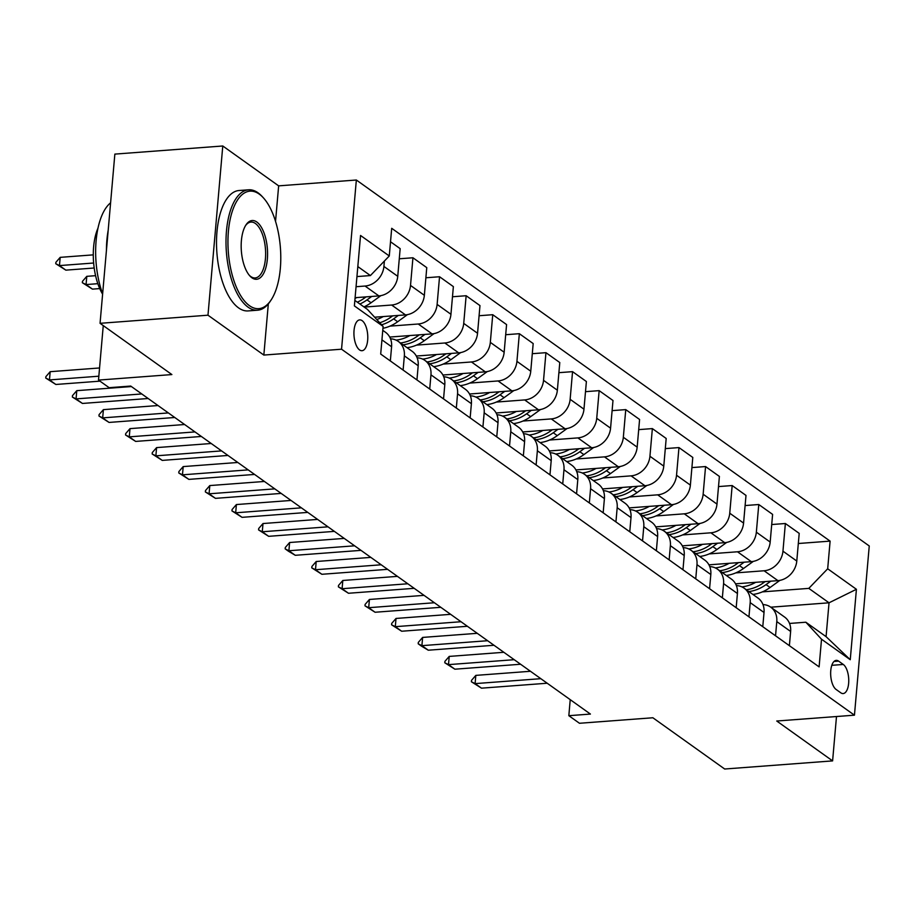 <?xml version="1.0" encoding="UTF-8"?>
<svg xmlns="http://www.w3.org/2000/svg" width="915" height="915" viewBox="0 0 915 915"><rect width="100%" height="100%" fill="white"/><g stroke="black" fill="none" stroke-linecap="round" stroke-linejoin="round"><path stroke-width="1.37" d="M359.572 349.93A15.452 6.851 85.7 0 0 362.02 350.708A15.452 6.851 85.7 0 0 367.784 337.509A15.452 6.851 85.7 0 0 362.134 320.662A15.452 6.851 85.7 0 0 359.698 319.884A15.452 6.851 85.7 0 0 353.922 333.094A15.452 6.851 85.7 0 0 359.572 349.93M222.78 145.988L114.855 154.109L100.055 323.315L207.98 315.195L263.84 355.066L341.547 349.21L356.347 180.015L278.652 185.859L222.78 145.988L207.98 315.195M341.547 349.21L854.45 715.175L869.25 545.969L356.347 180.015M854.45 715.175L776.744 721.02L832.604 760.891L836.493 716.525M832.604 760.891L724.68 769.012L652.864 717.76L579.47 723.273L568.833 715.69L590.415 714.066L130.719 386.061L109.137 387.685L98.5 380.091L171.883 374.567L100.055 323.315M843.287 664.462L838.598 661.122A14.972 6.634 85.7 0 0 836.241 660.367A14.972 6.634 85.7 0 0 830.648 673.154A14.972 6.634 85.7 0 0 836.116 689.475L840.805 692.815A14.972 6.634 85.7 0 0 843.161 693.559A14.972 6.634 85.7 0 0 848.754 680.771A14.972 6.634 85.7 0 0 843.287 664.462L831.804 665.319M827.686 568.787L856.417 589.294L850.252 659.715L821.521 639.219L805.852 622.223L826.073 636.646L829.036 602.802L808.814 588.379L827.686 568.787L830.111 541.12L391.7 228.304L389.275 255.971L370.403 275.564L357.822 266.585M354.86 300.429L367.441 309.407L383.111 326.403L380.697 354.071L819.108 666.886L821.521 639.219M383.111 326.403L354.38 305.896L360.544 235.475L389.275 255.971M103.258 325.603L98.5 380.091M570.228 699.655L568.833 715.69M770.773 607.194L829.036 602.802L856.417 589.294M805.852 622.223L789.531 623.447M762.389 591.879L808.814 588.379M735.546 583.827L777.922 580.636A19.318 16.241 -54.5 0 0 796.782 561.044L799.207 533.376L785.367 523.506L771.711 524.535M735.786 572.893L764.082 570.766A19.318 16.241 -54.5 0 0 782.954 551.173L785.367 523.506M708.942 564.841L751.318 561.65A19.318 16.241 -54.5 0 0 770.178 542.057L772.603 514.39L758.775 504.52L745.119 505.549M709.182 553.907L737.479 551.779A19.318 16.241 -54.5 0 0 756.35 532.187L758.775 504.52M682.338 545.855L724.714 542.675A19.318 16.241 -54.5 0 0 743.575 523.083L746 495.415L732.172 485.545L718.515 486.574M682.579 534.932L710.875 532.804A19.318 16.241 -54.5 0 0 729.747 513.212L732.172 485.545M655.735 526.88L698.111 523.689A19.318 16.241 -54.5 0 0 716.983 504.096L719.396 476.429L705.568 466.559L691.912 467.588M655.975 515.946L684.271 513.818A19.318 16.241 -54.5 0 0 703.143 494.226L705.568 466.559M629.131 507.894L671.507 504.703A19.318 16.241 -54.5 0 0 690.379 485.11L692.792 457.443L678.964 447.584L665.308 448.602M629.371 496.971L657.679 494.832A19.318 16.241 -54.5 0 0 676.54 475.251L678.964 447.584M602.527 488.919L644.903 485.728A19.318 16.241 -54.5 0 0 663.775 466.135L666.189 438.468L652.361 428.597L638.704 429.627M602.768 477.985L631.076 475.857A19.318 16.241 -54.5 0 0 649.936 456.265L652.361 428.597M575.924 469.933L618.3 466.741A19.318 16.241 -54.5 0 0 637.172 447.149L639.585 419.482L625.757 409.611L612.101 410.641M576.164 458.998L604.472 456.871A19.318 16.241 -54.5 0 0 623.332 437.279L625.757 409.611M549.32 450.946L591.696 447.767A19.318 16.241 -54.5 0 0 610.568 428.174L612.993 400.507L599.153 390.636L585.497 391.666M549.56 440.024L577.868 437.896A19.318 16.241 -54.5 0 0 596.729 418.304L599.153 390.636M522.717 431.972L565.093 428.78A19.318 16.241 -54.5 0 0 583.964 409.188L586.389 381.521L572.55 371.65L558.893 372.679M522.957 421.037L551.265 418.91A19.318 16.241 -54.5 0 0 570.137 399.317L572.55 371.65M496.124 412.985L538.489 409.794A19.318 16.241 -54.5 0 0 557.361 390.213L559.786 362.546L545.946 352.675L532.29 353.693M496.353 402.062L524.661 399.924A19.318 16.241 -54.5 0 0 543.533 380.343L545.946 352.675M469.521 394.01L511.897 390.819A19.318 16.241 -54.5 0 0 530.757 371.227L533.182 343.56L519.343 333.689L505.686 334.718M469.761 383.076L498.057 380.949A19.318 16.241 -54.5 0 0 516.929 361.356L519.343 333.689M442.917 375.024L485.293 371.833A19.318 16.241 -54.5 0 0 504.154 352.241L506.578 324.573L492.739 314.703L479.083 315.732M443.157 364.09L471.454 361.963A19.318 16.241 -54.5 0 0 490.326 342.37L492.739 314.703M416.314 356.038L458.69 352.858A19.318 16.241 -54.5 0 0 477.55 333.266L479.975 305.599L466.147 295.728L452.49 296.757M416.554 345.115L444.85 342.988A19.318 16.241 -54.5 0 0 463.722 323.395L466.147 295.728M389.71 337.063L432.086 333.872A19.318 16.241 -54.5 0 0 450.946 314.28L453.371 286.612L439.543 276.742L425.887 277.771M389.95 326.129L418.247 324.001A19.318 16.241 -54.5 0 0 437.118 304.409L439.543 276.742M374.647 317.208L405.482 314.897A19.318 16.241 -54.5 0 0 424.354 295.305L426.767 267.637L412.94 257.767L399.283 258.785M364.193 307.085L391.643 305.027A19.318 16.241 -54.5 0 0 410.515 285.434L412.94 257.767M355.1 297.695L378.879 295.911A19.318 16.241 -54.5 0 0 397.75 276.319L400.164 248.651L390.522 241.766M356.061 286.715L365.051 286.04A19.318 16.241 -54.5 0 0 383.911 266.448L384.38 261.05M356.953 276.582L370.403 275.564M789.382 645.67L790.629 631.464A19.318 16.241 -54.5 0 0 784.578 617.042L770.739 607.171A19.318 16.241 -54.5 0 0 762.961 604.575M830.111 541.12L798.315 543.51M775.543 635.799L776.789 621.594A19.318 16.241 -54.5 0 0 770.739 607.171M762.778 626.695L764.025 612.49A19.318 16.241 -54.5 0 0 757.975 598.055L744.135 588.185A19.318 16.241 -54.5 0 0 736.358 585.589M748.95 616.824L750.186 602.619A19.318 16.241 -54.5 0 0 744.135 588.185M736.175 607.709L737.421 593.503A19.318 16.241 -54.5 0 0 731.371 579.081L717.543 569.21A19.318 16.241 -54.5 0 0 709.754 566.602M722.347 597.838L723.582 583.633A19.318 16.241 -54.5 0 0 717.543 569.21M709.571 588.734L710.818 574.529A19.318 16.241 -54.5 0 0 704.767 560.094L690.939 550.224A19.318 16.241 -54.5 0 0 683.162 547.628M695.743 578.863L696.978 564.658A19.318 16.241 -54.5 0 0 690.939 550.224M682.967 569.748L684.214 555.542A19.318 16.241 -54.5 0 0 678.164 541.12L664.336 531.249A19.318 16.241 -54.5 0 0 656.558 528.641M669.139 559.877L670.375 545.672A19.318 16.241 -54.5 0 0 664.336 531.249M656.364 550.773L657.611 536.556A19.318 16.241 -54.5 0 0 651.56 522.133L637.732 512.263A19.318 16.241 -54.5 0 0 629.955 509.666M642.536 540.902L643.783 526.685A19.318 16.241 -54.5 0 0 637.732 512.263M629.76 531.787L631.007 517.581A19.318 16.241 -54.5 0 0 624.956 503.147L611.129 493.276A19.318 16.241 -54.5 0 0 603.351 490.68M615.932 521.916L617.179 507.711A19.318 16.241 -54.5 0 0 611.129 493.276M603.168 512.8L604.403 498.595A19.318 16.241 -54.5 0 0 598.364 484.172L584.525 474.302A19.318 16.241 -54.5 0 0 576.747 471.705M589.329 502.93L590.575 488.724A19.318 16.241 -54.5 0 0 584.525 474.302M576.564 493.826L577.8 479.62A19.318 16.241 -54.5 0 0 571.761 465.186L557.921 455.315A19.318 16.241 -54.5 0 0 550.144 452.719M562.725 483.955L563.972 469.75A19.318 16.241 -54.5 0 0 557.921 455.315M549.961 474.839L551.196 460.634A19.318 16.241 -54.5 0 0 545.157 446.211L531.318 436.341A19.318 16.241 -54.5 0 0 523.54 433.733M536.121 464.969L537.368 450.763A19.318 16.241 -54.5 0 0 531.318 436.341M523.357 455.864L524.592 441.648A19.318 16.241 -54.5 0 0 518.553 427.225L504.714 417.354A19.318 16.241 -54.5 0 0 496.937 414.758M509.518 445.994L510.764 431.777A19.318 16.241 -54.5 0 0 504.714 417.354M496.754 436.878L498 422.673A19.318 16.241 -54.5 0 0 491.95 408.25L478.11 398.38A19.318 16.241 -54.5 0 0 470.333 395.772M482.914 427.008L484.161 412.802A19.318 16.241 -54.5 0 0 478.11 398.38M470.15 417.892L471.397 403.687A19.318 16.241 -54.5 0 0 465.346 389.264L451.507 379.393A19.318 16.241 -54.5 0 0 443.729 376.797M456.322 408.021L457.557 393.816A19.318 16.241 -54.5 0 0 451.507 379.393M443.546 398.917L444.793 384.712A19.318 16.241 -54.5 0 0 438.743 370.278L424.915 360.407A19.318 16.241 -54.5 0 0 417.126 357.811M429.718 389.047L430.954 374.841A19.318 16.241 -54.5 0 0 424.915 360.407M416.943 379.931L418.189 365.726A19.318 16.241 -54.5 0 0 412.139 351.303L398.311 341.432A19.318 16.241 -54.5 0 0 390.533 338.825M403.115 370.06L404.35 355.855A19.318 16.241 -54.5 0 0 398.311 341.432M390.339 360.956L391.586 346.751A19.318 16.241 -54.5 0 0 385.535 332.317L382.767 330.338M826.073 636.646L850.252 659.715M263.84 355.066L268.324 303.883M275.541 221.384L278.652 185.859M547.204 683.231L481.496 688.171L471.397 681.755L475.102 683.619L475.823 675.384L530.46 671.278M481.496 688.171L475.102 683.619L540.822 678.678M471.397 681.755L471.511 680.383L475.823 675.384M755.733 582.306A36.943 31.064 125.5 0 1 741.893 586.892M779.912 580.362L770.098 587.487A36.943 31.064 125.5 0 1 752.908 594.441M765.134 581.597L763.51 582.775A36.943 31.064 125.5 0 1 746.308 589.729M748.859 591.559A36.943 31.064 -54.5 0 0 766.061 584.605L770.785 581.174M520.601 664.244L454.892 669.197L444.793 662.769L448.499 664.633L449.219 656.41L503.856 652.292M454.892 669.197L448.499 664.633L514.219 659.692M444.793 662.769L444.907 661.396L449.219 656.41M493.997 645.269L428.289 650.21L421.38 646.07L418.189 643.783L421.906 645.658L422.627 637.423L477.253 633.317M428.289 650.21L421.906 645.658L487.615 640.717M418.189 643.783L418.304 642.41L422.627 637.423M467.393 626.283L401.685 631.236L391.586 624.808L395.303 626.672L396.023 618.449L450.649 614.331M401.685 631.236L395.303 626.672L461.011 621.731M391.586 624.808L391.7 623.435L396.023 618.449M729.129 563.32A36.943 31.064 125.5 0 1 715.301 567.906M753.308 561.387L743.495 568.501A36.943 31.064 125.5 0 1 726.304 575.455M738.531 562.611L736.907 563.8A36.943 31.064 125.5 0 1 719.705 570.754M722.255 572.573A36.943 31.064 -54.5 0 0 739.457 565.619L744.181 562.187M702.526 544.345A36.943 31.064 125.5 0 1 688.698 548.931M726.704 542.401L716.903 549.526A36.943 31.064 125.5 0 1 699.701 556.48M711.927 543.636L710.303 544.814A36.943 31.064 125.5 0 1 693.101 551.768M695.652 553.598A36.943 31.064 -54.5 0 0 712.854 546.632L717.577 543.213M675.922 525.359A36.943 31.064 125.5 0 1 662.094 529.945M700.101 523.414L690.299 530.54A36.943 31.064 125.5 0 1 673.097 537.494M685.324 524.65L683.699 525.828A36.943 31.064 125.5 0 1 666.497 532.793M669.048 534.612A36.943 31.064 -54.5 0 0 686.25 527.658L690.974 524.226M440.801 607.308L375.081 612.249L364.982 605.822L368.699 607.697L369.42 599.462L424.045 595.356M375.081 612.249L368.699 607.697L434.408 602.745M364.982 605.822L365.096 604.449L369.42 599.462M649.318 506.372A36.943 31.064 125.5 0 1 635.49 510.97M673.497 504.44L663.695 511.554A36.943 31.064 125.5 0 1 646.493 518.519M658.72 505.675L657.096 506.853A36.943 31.064 125.5 0 1 639.894 513.807M642.444 515.625A36.943 31.064 -54.5 0 0 659.646 508.671L664.37 505.24M249.486 305.701A58.926 26.123 85.7 0 0 271.092 300.006A58.926 26.123 85.7 0 0 280.413 247.942A58.926 26.123 85.7 0 0 263.417 197.869A58.926 26.123 85.7 0 0 259.254 194.117A58.926 26.123 85.7 0 0 228.407 231.381A58.926 26.123 85.7 0 0 249.486 305.701M271.092 300.006L270.211 301.332A60.367 26.764 -94.3 0 1 257.607 310.208A60.367 26.764 -94.3 0 1 248.079 307.166A60.367 26.764 -94.3 0 1 226.005 241.377A60.367 26.764 -94.3 0 1 248.548 189.805A60.367 26.764 -94.3 0 1 258.076 192.836A60.367 26.764 -94.3 0 1 262.342 196.691L263.417 197.869M251.934 277.805A29.463 13.062 -94.3 0 1 249.852 275.918A29.463 13.062 -94.3 0 1 241.354 250.882A29.463 13.062 -94.3 0 1 246.009 224.861A29.463 13.062 -94.3 0 1 256.818 222.013A29.463 13.062 -94.3 0 1 267.352 259.174A29.463 13.062 -94.3 0 1 251.934 277.805M249.315 275.301A28.01 12.421 85.7 0 0 250.756 276.524A28.01 12.421 85.7 0 0 255.182 277.931A28.01 12.421 85.7 0 0 265.636 254.004A28.01 12.421 85.7 0 0 255.399 223.477A28.01 12.421 85.7 0 0 250.973 222.071A28.01 12.421 85.7 0 0 245.575 225.559M257.607 310.208L248.114 310.917A60.367 26.764 -94.3 0 1 238.575 307.886A60.367 26.764 -94.3 0 1 216.512 242.098A60.367 26.764 -94.3 0 1 239.055 190.514L248.548 189.805M102.606 294.173A43.462 19.272 -94.3 0 1 97.962 228.201M106.426 250.458A60.367 26.764 -94.3 0 1 108.21 230.18M102.64 293.852A60.367 26.764 -94.3 0 1 110.601 202.81M414.198 588.322L348.478 593.263L338.378 586.847L342.096 588.711L342.816 580.476L397.442 576.37M348.478 593.263L342.096 588.711L407.804 583.77M338.378 586.847L338.493 585.474L342.816 580.476M387.594 569.336L321.874 574.288L311.775 567.86L315.492 569.725L316.213 561.501L370.838 557.384M321.874 574.288L315.492 569.725L381.212 564.784M311.775 567.86L311.901 566.488L316.213 561.501M360.99 550.361L295.271 555.302L288.362 551.162L285.171 548.874L288.888 550.75L289.609 542.515L344.234 538.409M295.271 555.302L288.888 550.75L354.608 545.809M285.171 548.874L285.297 547.513L289.609 542.515M334.387 531.375L268.667 536.327L258.568 529.899L262.285 531.764L263.005 523.54L317.631 519.423M268.667 536.327L262.285 531.764L328.005 526.823M258.568 529.899L258.693 528.527L263.005 523.54M307.783 512.4L242.063 517.341L231.964 510.913L235.681 512.789L236.402 504.554L291.027 500.448M242.063 517.341L235.681 512.789L301.401 507.836M231.964 510.913L232.09 509.541L236.402 504.554M622.715 487.398A36.943 31.064 125.5 0 1 608.887 491.984M646.894 485.453L637.092 492.579A36.943 31.064 125.5 0 1 619.89 499.533M632.116 486.688L630.492 487.867A36.943 31.064 125.5 0 1 613.29 494.832M615.852 496.651A36.943 31.064 -54.5 0 0 633.043 489.697L637.766 486.265M596.111 468.411A36.943 31.064 125.5 0 1 582.283 472.998M620.29 466.478L610.488 473.593A36.943 31.064 125.5 0 1 593.286 480.558M605.513 467.702L603.889 468.892A36.943 31.064 125.5 0 1 586.687 475.846M589.249 477.664A36.943 31.064 -54.5 0 0 606.439 470.71L611.163 467.279M569.507 449.437A36.943 31.064 125.5 0 1 555.679 454.023M593.686 447.492L583.884 454.618A36.943 31.064 125.5 0 1 566.682 461.572M578.909 448.727L577.285 449.906A36.943 31.064 125.5 0 1 560.083 456.86M562.645 458.69A36.943 31.064 -54.5 0 0 579.836 451.724L584.559 448.304M542.904 430.45A36.943 31.064 125.5 0 1 529.076 435.037M567.094 428.506L557.281 435.632A36.943 31.064 125.5 0 1 540.079 442.585M552.317 429.741L550.681 430.919A36.943 31.064 125.5 0 1 533.491 437.885M536.041 439.703A36.943 31.064 -54.5 0 0 553.243 432.749L557.956 429.318M516.3 411.464A36.943 31.064 125.5 0 1 502.472 416.062M540.49 409.531L530.677 416.645A36.943 31.064 125.5 0 1 513.475 423.611M525.713 410.766L524.078 411.944A36.943 31.064 125.5 0 1 506.887 418.898M509.438 420.728A36.943 31.064 -54.5 0 0 526.64 413.763L531.363 410.332M281.18 493.414L215.471 498.355L205.36 491.938L209.078 493.803L209.798 485.568L264.424 481.462M215.471 498.355L209.078 493.803L274.797 488.862M205.36 491.938L205.486 490.566L209.798 485.568M489.708 392.489A36.943 31.064 125.5 0 1 475.869 397.076M513.887 390.545L504.074 397.67A36.943 31.064 125.5 0 1 486.883 404.624M499.11 391.78L497.474 392.958A36.943 31.064 125.5 0 1 480.284 399.924M482.834 401.742A36.943 31.064 -54.5 0 0 500.036 394.788L504.76 391.357M254.576 474.439L188.867 479.38L178.768 472.952L182.474 474.828L183.194 466.593L237.831 462.475M188.867 479.38L182.474 474.828L248.194 469.875M178.768 472.952L178.883 471.58L183.194 466.593M463.104 373.503A36.943 31.064 125.5 0 1 449.265 378.089M487.283 371.57L477.47 378.684A36.943 31.064 125.5 0 1 460.279 385.65M472.506 372.794L470.882 373.983A36.943 31.064 125.5 0 1 453.68 380.937M456.23 382.756A36.943 31.064 -54.5 0 0 473.432 375.802L478.156 372.371M227.972 455.453L162.264 460.394L152.165 453.977L155.882 455.842L156.591 447.607L211.228 443.5M162.264 460.394L155.882 455.842L221.59 450.901M152.165 453.977L152.279 452.605L156.591 447.607M436.501 354.528A36.943 31.064 125.5 0 1 422.673 359.115M460.68 352.584L450.866 359.709A36.943 31.064 125.5 0 1 433.676 366.663M445.902 353.819L444.278 354.997A36.943 31.064 125.5 0 1 427.076 361.951M429.627 363.781A36.943 31.064 -54.5 0 0 446.829 356.816L451.553 353.396M201.369 436.466L135.66 441.419L125.561 434.991L129.278 436.855L129.999 428.632L184.624 424.514M135.66 441.419L129.278 436.855L194.987 431.914M125.561 434.991L125.675 433.619L129.999 428.632M409.897 335.542A36.943 31.064 125.5 0 1 396.069 340.128M434.076 333.609L424.274 340.723A36.943 31.064 125.5 0 1 407.072 347.677M419.299 334.833L417.675 336.022A36.943 31.064 125.5 0 1 400.473 342.976M403.023 344.795A36.943 31.064 -54.5 0 0 420.225 337.841L424.949 334.41M174.765 417.492L109.057 422.433L98.957 416.005L102.674 417.881L103.395 409.646L158.02 405.539M109.057 422.433L102.674 417.881L168.383 412.928M98.957 416.005L99.072 414.632L103.395 409.646M383.293 316.556A36.943 31.064 125.5 0 1 376.763 319.518M407.472 314.623L397.67 321.748A36.943 31.064 125.5 0 1 382.95 328.302M392.695 315.858L391.071 317.036A36.943 31.064 125.5 0 1 379.748 322.743M381.612 324.768A36.943 31.064 -54.5 0 0 393.622 318.855L398.345 315.423M148.173 398.505L82.453 403.446L72.354 397.03L76.071 398.894L76.791 390.659L131.417 386.553M82.453 403.446L76.071 398.894L141.779 393.953M72.354 397.03L72.468 395.657L76.791 390.659M356.69 297.581A36.943 31.064 125.5 0 1 355.031 298.473M380.869 295.637L371.067 302.762A36.943 31.064 125.5 0 1 363.93 306.891M366.091 296.872L364.467 298.05A36.943 31.064 125.5 0 1 357.33 302.19M359.881 304.009A36.943 31.064 -54.5 0 0 367.018 299.88L371.742 296.449M95.595 275.678L86.788 276.341L86.067 284.565L92.461 289.129L99.724 288.58M92.461 289.129L82.35 282.701L82.476 281.328L86.788 276.341M97.836 283.684L86.067 284.565L82.35 282.701M99.975 381.155L55.849 384.472L45.75 378.044L49.467 379.919L50.188 371.684L99.552 367.967M55.849 384.472L49.467 379.919L98.831 376.202M45.75 378.044L45.864 376.671L50.188 371.684M93.284 254.862L60.184 257.355L59.464 265.59L65.857 270.142L94.199 268.004M65.857 270.142L55.758 263.714L55.872 262.342L60.184 257.355M93.639 263.017L59.464 265.59L55.758 263.714M764.082 570.766L777.922 580.636M737.479 551.779L751.318 561.65M710.875 532.804L724.714 542.675M684.271 513.818L698.111 523.689M657.679 494.832L671.507 504.703M631.076 475.857L644.903 485.728M604.472 456.871L618.3 466.741M577.868 437.896L591.696 447.767M551.265 418.91L565.093 428.78M524.661 399.924L538.489 409.794M498.057 380.949L511.897 390.819M471.454 361.963L485.293 371.833M444.85 342.988L458.69 352.858M418.247 324.001L432.086 333.872M391.643 305.027L405.482 314.897M365.051 286.04L378.879 295.911M782.954 551.173L796.782 561.044M776.789 621.594L790.629 631.464M750.186 602.619L764.025 612.49M756.35 532.187L770.178 542.057M723.582 583.633L737.421 593.503M729.747 513.212L743.575 523.083M696.978 564.658L710.818 574.529M703.143 494.226L716.983 504.096M670.375 545.672L684.214 555.542M676.54 475.251L690.379 485.11M643.783 526.685L657.611 536.556M649.936 456.265L663.775 466.135M617.179 507.711L631.007 517.581M623.332 437.279L637.172 447.149M590.575 488.724L604.403 498.595M596.729 418.304L610.568 428.174M563.972 469.75L577.8 479.62M570.137 399.317L583.964 409.188M537.368 450.763L551.196 460.634M543.533 380.343L557.361 390.213M510.764 431.777L524.592 441.648M516.929 361.356L530.757 371.227M484.161 412.802L498 422.673M490.326 342.37L504.154 352.241M457.557 393.816L471.397 403.687M463.722 323.395L477.55 333.266M430.954 374.841L444.793 384.712M437.118 304.409L450.946 314.28M404.35 355.855L418.189 365.726M410.515 285.434L424.354 295.305M381.932 339.865L391.586 346.751M383.911 266.448L397.75 276.319M834.011 661.465L838.598 661.122M763.51 582.775L762.161 581.814M770.098 587.487L766.061 584.605M736.907 563.8L735.557 562.839M743.495 568.501L739.457 565.619M710.303 544.814L708.953 543.853M716.903 549.526L712.854 546.632M683.699 525.828L682.35 524.878M690.299 530.54L686.25 527.658M657.096 506.853L655.746 505.892M663.695 511.554L659.646 508.671M630.492 487.867L629.154 486.906M637.092 492.579L633.043 489.697M603.889 468.892L602.55 467.931M610.488 473.593L606.439 470.71M577.285 449.906L575.947 448.945M583.884 454.618L579.836 451.724M550.681 430.919L549.343 429.97M557.281 435.632L553.243 432.749M524.078 411.944L522.74 410.984M530.677 416.645L526.64 413.763M497.474 392.958L496.136 392.009M504.074 397.67L500.036 394.788M470.882 373.983L469.532 373.023M477.47 378.684L473.432 375.802M444.278 354.997L442.929 354.036M450.866 359.709L446.829 356.816M417.675 336.022L416.325 335.062M424.274 340.723L420.225 337.841M391.071 317.036L389.721 316.075M397.67 321.748L393.622 318.855M364.467 298.05L363.129 297.101M371.067 302.762L367.018 299.88"/></g></svg>
